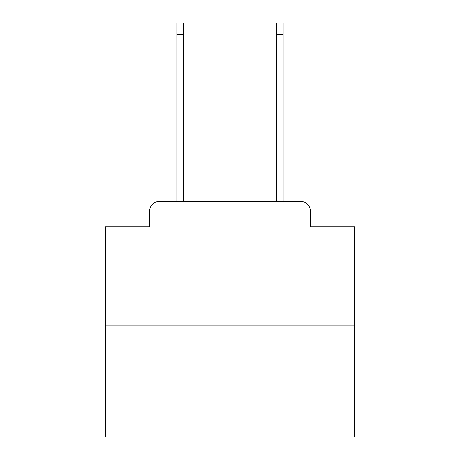 <?xml version="1.0" encoding="UTF-8"?>
<svg xmlns="http://www.w3.org/2000/svg" width="460" height="460" viewBox="0 0 460 460"><rect width="100%" height="100%" fill="white"/><g stroke="black" fill="none" stroke-linecap="round" stroke-linejoin="round"><path stroke-width="0.69" d="M149.54 211.318L149.54 226.763L149.54 211.318A9.965 9.965 0 0 1 159.505 201.353L176.945 201.353L176.945 23L183.419 23L183.419 201.353L276.581 201.353L276.581 23L283.055 23L283.055 201.353L300.495 201.353L159.505 201.353M354.551 325.904L105.449 325.904L105.449 437L354.551 437L354.551 226.763L310.46 226.763L310.46 211.318A9.965 9.965 0 0 0 300.495 201.353M105.449 325.904L105.449 226.763L149.54 226.763M310.46 226.763L310.46 211.318M176.945 34.46L183.419 34.46M283.055 34.46L276.581 34.46"/></g></svg>
